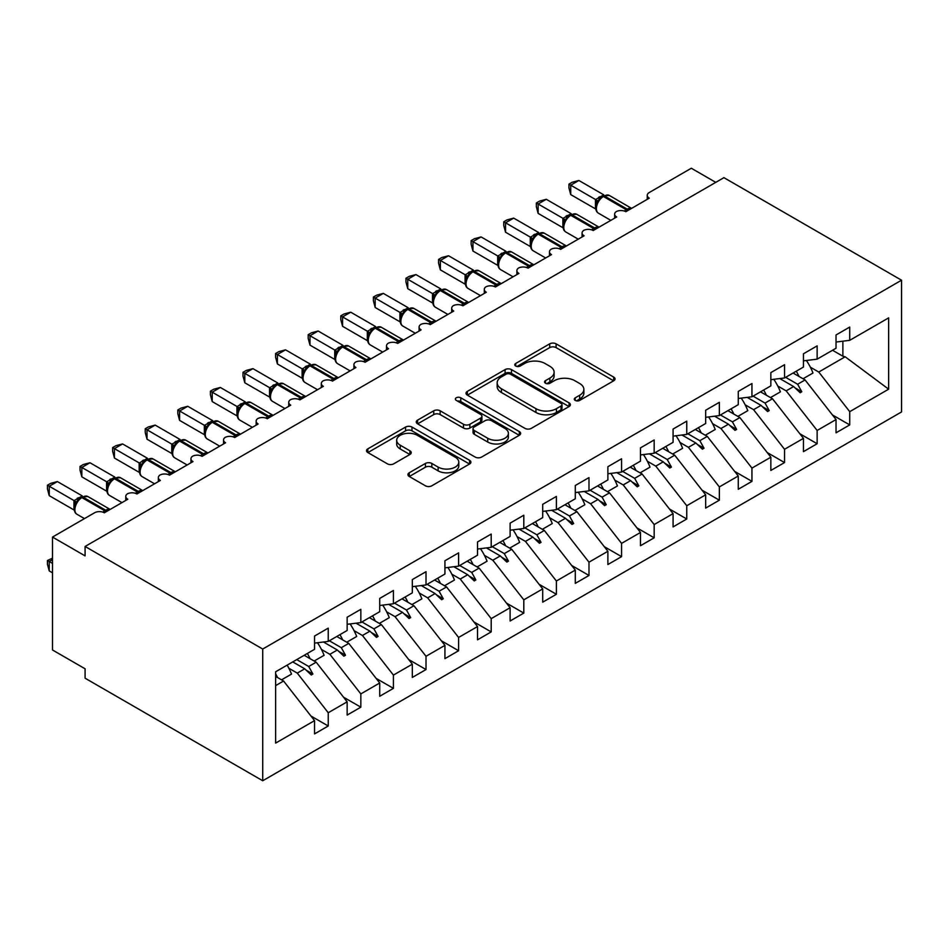 <?xml version="1.0" encoding="UTF-8"?>
<svg xmlns="http://www.w3.org/2000/svg" width="949" height="949" viewBox="0 0 949 949"><rect width="100%" height="100%" fill="white"/><g stroke="black" fill="none" stroke-linecap="round" stroke-linejoin="round"><path stroke-width="1.42" d="M575.224 400.419A3.167 1.827 0 0 0 579.697 400.419L613.695 380.786A4.52 2.61 0 0 0 615.023 378.936A4.52 2.61 0 0 0 613.695 377.097L556.102 343.846A4.52 2.61 0 0 0 549.708 343.846L515.71 363.467A3.167 1.827 0 0 0 514.785 364.76A3.167 1.827 0 0 0 515.71 366.053A3.167 1.827 0 0 0 520.194 366.053L524.595 363.514A14.472 8.363 0 0 1 545.07 363.514L549.862 366.29A14.472 8.363 0 0 1 554.109 372.198A14.472 8.363 0 0 1 549.862 378.105L545.473 380.644A3.167 1.827 0 0 0 544.536 381.937A3.167 1.827 0 0 0 545.473 383.23A3.167 1.827 0 0 0 549.946 383.23L554.346 380.691A14.472 8.363 0 0 1 574.821 380.691L579.625 383.467A14.472 8.363 0 0 1 583.86 389.375A14.472 8.363 0 0 1 579.625 395.282L575.224 397.833A3.167 1.827 0 0 0 574.299 399.126A3.167 1.827 0 0 0 575.224 400.419L575.224 397.833M409.256 472.768A4.52 2.61 0 0 0 407.94 474.619A4.52 2.61 0 0 0 409.256 476.469L425.413 485.793A4.52 2.61 0 0 0 431.819 485.793L469.565 464.002A4.52 2.61 0 0 0 470.894 462.151A4.52 2.61 0 0 0 469.565 460.301L411.985 427.062A4.52 2.61 0 0 0 405.579 427.062L367.832 448.853A4.52 2.61 0 0 0 366.504 450.704A4.52 2.61 0 0 0 367.832 452.543L387.346 463.812A4.52 2.61 0 0 0 393.74 463.812L409.897 454.488A4.52 2.61 0 0 0 411.225 452.637A4.52 2.61 0 0 0 409.897 450.787L400.229 445.2A12.1 6.987 0 0 1 396.682 440.265A12.1 6.987 0 0 1 404.155 433.812A12.1 6.987 0 0 1 417.335 435.318L455.247 457.204A12.1 6.987 0 0 1 458.794 462.151A12.1 6.987 0 0 1 451.321 468.604A12.1 6.987 0 0 1 438.13 467.086L431.819 463.444A4.52 2.61 0 0 0 425.413 463.444L409.256 472.768L409.256 476.469M901.55 280.204L262.731 649.033L262.731 780.754L901.55 411.937L901.55 280.204L723.921 177.653L85.09 546.47L85.09 555.889L52.503 537.063L94.544 512.792A6.916 3.998 180 0 1 104.319 512.792L127.795 499.245A6.916 3.998 0 0 1 125.766 496.422A6.916 3.998 0 0 1 127.474 493.788A6.916 3.998 180 0 1 136.917 493.978L160.381 480.431A6.916 3.998 0 0 1 158.353 477.608A6.916 3.998 0 0 1 160.073 474.974A6.916 3.998 180 0 1 169.515 475.152L192.979 461.605A6.916 3.998 0 0 1 190.951 458.782A6.916 3.998 0 0 1 192.659 456.161A6.916 3.998 180 0 1 202.101 456.339L225.565 442.792A6.916 3.998 0 0 1 223.549 439.968A6.916 3.998 0 0 1 225.257 437.347A6.916 3.998 180 0 1 234.7 437.525L258.164 423.978A6.916 3.998 0 0 1 256.135 421.154A6.916 3.998 0 0 1 257.843 418.521A6.916 3.998 180 0 1 267.286 418.711L290.75 405.152A6.916 3.998 0 0 1 288.733 402.329A6.916 3.998 0 0 1 290.441 399.707A6.916 3.998 180 0 1 299.884 399.885L323.348 386.338A6.916 3.998 0 0 1 321.32 383.515A6.916 3.998 0 0 1 323.028 380.893A6.916 3.998 180 0 1 332.47 381.071L355.946 367.524A6.916 3.998 0 0 1 353.918 364.701A6.916 3.998 0 0 1 355.626 362.067A6.916 3.998 180 0 1 365.068 362.257L388.532 348.71A6.916 3.998 0 0 1 386.504 345.887A6.916 3.998 0 0 1 388.224 343.253A6.916 3.998 180 0 1 397.667 343.431L421.131 329.884A6.916 3.998 0 0 1 419.102 327.061A6.916 3.998 0 0 1 420.81 324.439A6.916 3.998 180 0 1 430.253 324.617L453.717 311.07A6.916 3.998 0 0 1 451.7 308.247A6.916 3.998 0 0 1 453.408 305.614A6.916 3.998 180 0 1 462.851 305.803L486.315 292.256A6.916 3.998 0 0 1 484.287 289.433A6.916 3.998 0 0 1 485.995 286.8A6.916 3.998 180 0 1 495.437 286.978L518.901 273.431A6.916 3.998 0 0 1 516.885 270.607A6.916 3.998 0 0 1 518.593 267.986A6.916 3.998 180 0 1 528.035 268.164L551.499 254.617A6.916 3.998 0 0 1 549.471 251.793A6.916 3.998 0 0 1 551.191 249.172A6.916 3.998 180 0 1 560.622 249.35L584.098 235.803A6.916 3.998 0 0 1 582.069 232.98A6.916 3.998 0 0 1 583.777 230.346A6.916 3.998 180 0 1 593.22 230.536L616.684 216.977A6.916 3.998 0 0 1 614.655 214.166A6.916 3.998 0 0 1 616.375 211.532A6.916 3.998 180 0 1 625.818 211.71L649.282 198.163A6.916 3.998 0 0 1 647.254 195.34A6.916 3.998 0 0 1 649.282 192.517L691.323 168.246L715.771 182.362M262.731 649.033L85.09 546.47M524.916 428.355A4.52 2.61 0 0 0 531.31 428.355L569.068 406.552A4.52 2.61 0 0 0 570.385 404.713A4.52 2.61 0 0 0 569.068 402.862L511.475 369.612A4.52 2.61 0 0 0 505.082 369.612L467.323 391.403A4.52 2.61 0 0 0 466.006 393.254A4.52 2.61 0 0 0 467.323 395.104L524.916 428.355M457.56 401.095A3.167 1.827 0 0 1 460.775 401.546L460.775 397.785L519.317 431.581A4.52 2.61 0 0 1 520.645 433.432A4.52 2.61 0 0 1 519.317 435.271L481.57 457.074A4.52 2.61 0 0 1 475.164 457.074L417.584 423.823L417.584 420.134A4.52 2.61 0 0 0 416.255 421.973A4.52 2.61 0 0 0 417.584 423.823M417.584 420.134L433.74 410.798A4.52 2.61 0 0 1 440.134 410.798L463.492 424.286A4.52 2.61 0 0 0 469.885 424.286L480.609 418.094A4.52 2.61 0 0 0 481.926 416.255A4.52 2.61 0 0 0 480.609 414.405L456.291 400.371A3.167 1.827 0 0 1 455.366 399.078A3.167 1.827 0 0 1 457.323 397.382A3.167 1.827 0 0 1 460.775 397.785M275.637 685.617L283.585 681.026L314.546 720.635L275.637 743.103L275.637 671.785L314.546 649.318L314.546 636.044L328.235 628.143L328.235 641.405L314.546 643.114M310.928 716.009L328.235 725.997L328.235 712.735L347.144 701.821L316.183 662.2L304.202 655.284M288.876 668.262L297.274 673.114L328.235 712.735M328.235 641.405L347.144 630.492L347.144 617.23L360.834 609.329L360.834 622.591L347.144 624.3M343.526 697.183L360.834 707.183L360.834 693.909L379.73 682.995L348.769 643.386L336.788 636.471M321.462 649.448L329.872 654.3L360.834 693.909M360.834 622.591L379.73 611.678L379.73 598.416L393.42 590.503L393.42 603.778L379.73 605.486M376.112 678.369L393.42 688.357L393.42 675.095L412.329 664.181L381.368 624.572L369.386 617.657M354.06 630.634L362.459 635.486L393.42 675.095M393.42 603.778L412.329 592.864L412.329 579.59L426.018 571.689L426.018 584.964L412.329 586.66M408.711 659.555L426.018 669.543L426.018 656.281L444.927 645.367L413.954 605.747L401.985 598.831M386.646 611.82L395.057 616.66L426.018 656.281M426.018 584.964L444.927 574.038L444.927 560.776L458.604 552.876L458.604 566.138L444.927 567.846M441.297 640.729L458.604 650.729L458.604 637.455L477.513 626.542L446.552 586.933L434.571 580.017M419.244 592.995L427.643 597.846L458.604 637.455M458.604 566.138L477.513 555.224L477.513 541.962L491.202 534.062L491.202 547.324L477.513 549.032M473.895 621.915L491.202 631.904L491.202 618.641L510.111 607.728L479.138 568.119L467.169 561.203M451.843 574.181L460.241 579.032L491.202 618.641M491.202 547.324L510.111 536.41L510.111 523.148L523.801 515.236L523.801 528.51L510.111 530.206M506.493 603.101L523.801 613.09L523.801 599.827L542.698 588.914L511.736 549.305L499.755 542.389M484.429 555.367L492.828 560.218L523.801 599.827M523.801 528.51L542.698 517.596L542.698 504.322L556.387 496.422L556.387 509.684L542.698 511.392M539.079 584.276L556.387 594.276L556.387 581.002L575.296 570.088L544.335 530.479L532.353 523.563M517.027 536.541L525.426 541.393L556.387 581.002M556.387 509.684L575.296 498.771L575.296 485.508L588.985 477.608L588.985 490.87L575.296 492.578M571.678 565.462L588.985 575.462L588.985 562.188L607.882 551.274L576.921 511.665L564.94 504.749M549.613 517.727L558.024 522.579L588.985 562.188M588.985 490.87L607.882 479.957L607.882 466.694L621.571 458.782L621.571 472.056L607.882 473.765M604.264 546.648L621.571 556.636L621.571 543.374L640.48 532.46L609.519 492.851L597.538 485.935M582.212 498.913L590.61 503.765L621.571 543.374M621.571 472.056L640.48 461.143L640.48 447.869L654.169 439.968L654.169 453.231L640.48 454.939M636.862 527.834L654.169 537.822L654.169 524.56L673.078 513.646L642.105 474.026L630.136 467.11M614.798 480.087L623.208 484.939L654.169 524.56M654.169 453.231L673.078 442.317L673.078 429.055L686.756 421.154L686.756 434.417L673.078 436.125M669.448 509.008L686.756 519.008L686.756 505.734L705.665 494.82L674.703 455.212L662.722 448.296M647.396 461.273L655.795 466.125L686.756 505.734M686.756 434.417L705.665 423.503L705.665 410.241L719.354 402.329L719.354 415.603L705.665 417.311M702.046 490.194L719.354 500.182L719.354 486.92L738.263 476.007L707.29 436.398L695.32 429.482M679.994 442.459L688.393 447.311L719.354 486.92M719.354 415.603L738.263 404.689L738.263 391.415L751.952 383.515L751.952 396.789L738.263 398.485M734.645 471.38L751.952 481.368L751.952 468.106L770.849 457.193L739.888 417.572L727.907 410.656M712.58 423.645L720.979 428.497L751.952 468.106M751.952 396.789L770.849 385.863L770.849 372.601L784.538 364.701L784.538 377.963L770.849 379.671M767.231 452.554L784.538 462.554L784.538 449.28L803.447 438.367L772.486 398.758L760.505 391.842M745.179 404.82L753.577 409.671L784.538 449.28M784.538 377.963L803.447 367.049L803.447 353.787L817.136 345.887L817.136 359.149L803.447 360.857M799.829 433.74L817.136 443.729L817.136 430.466L836.033 419.553L836.033 432.815L849.723 424.915L849.723 411.652L888.644 389.185L845.168 356.788L842.878 356.231L842.878 341.189M777.765 386.006L786.175 390.858L817.136 430.466M817.136 359.149L836.033 348.236L836.033 334.973L849.723 327.061L849.723 340.335L836.033 342.031M832.415 414.927L849.723 424.915M810.363 367.192L818.762 372.044L849.723 411.652M52.503 537.063L52.503 649.97L85.09 668.796L85.09 678.203L262.731 780.754M283.585 681.026L275.637 676.435M328.235 725.997L314.546 733.897L314.546 720.635M360.834 707.183L347.144 715.083L347.144 701.821M393.42 688.357L379.73 696.269L379.73 682.995M426.018 669.543L412.329 677.444L412.329 664.181M458.604 650.729L444.927 658.63L444.927 645.367M491.202 631.904L477.513 639.816L477.513 626.542M523.801 613.09L510.111 620.99L510.111 607.728M556.387 594.276L542.698 602.176L542.698 588.914M588.985 575.462L575.296 583.362L575.296 570.088M621.571 556.636L607.882 564.536L607.882 551.274M654.169 537.822L640.48 545.722L640.48 532.46M686.756 519.008L673.078 526.909L673.078 513.646M719.354 500.182L705.665 508.095L705.665 494.82M751.952 481.368L738.263 489.269L738.263 476.007M784.538 462.554L770.849 470.455L770.849 457.193M817.136 443.729L803.447 451.641L803.447 438.367M849.723 340.335L888.644 317.868L888.644 389.185M296.752 659.591L308.722 666.506L316.183 662.2M297.274 673.114L304.724 668.82L311.272 674.988L312.897 674.051L308.722 666.506M292.743 661.904L304.724 668.82M329.339 640.777L341.32 647.692L348.769 643.386M329.872 654.3L337.322 649.994L343.87 656.174L345.495 655.237L341.32 647.692M323.467 641.999L337.322 649.994M361.937 621.951L373.918 628.867L381.368 624.572M362.459 635.486L369.908 631.18L376.456 637.36L378.093 636.411L373.918 628.867M356.065 623.185L369.908 631.18M394.523 603.137L406.504 610.053L413.954 605.747M395.057 616.66L402.506 612.366L409.055 618.534L410.68 617.597L406.504 610.053M388.651 604.371L402.506 612.366M427.121 584.323L439.102 591.239L446.552 586.933M427.643 597.846L435.093 593.552L441.641 599.721L443.278 598.783L439.102 591.239M421.249 585.557L435.093 593.552M459.719 565.497L471.689 572.413L479.138 568.119M460.241 579.032L467.691 574.726L474.239 580.907L475.864 579.958L471.689 572.413M453.847 566.731L467.691 574.726M492.306 546.683L504.287 553.599L511.736 549.305M492.828 560.218L500.289 555.912L506.837 562.081L508.462 561.144L504.287 553.599M486.434 547.917L500.289 555.912M524.904 527.869L536.873 534.785L544.335 530.479M525.426 541.393L532.875 537.098L539.423 543.267L541.049 542.33L536.873 534.785M519.032 529.103L532.875 537.098M557.49 509.055L569.471 515.971L576.921 511.665M558.024 522.579L565.474 518.273L572.022 524.453L573.647 523.516L569.471 515.971M551.618 510.277L565.474 518.273M590.088 490.23L602.069 497.146L609.519 492.851M590.61 503.765L598.06 499.459L604.608 505.639L606.245 504.69L602.069 497.146M584.216 491.463L598.06 499.459M622.674 471.416L634.656 478.332L642.105 474.026M623.208 484.939L630.658 480.645L637.206 486.813L638.831 485.876L634.656 478.332M616.803 472.649L630.658 480.645M655.273 452.602L667.254 459.518L674.703 455.212M655.795 466.125L663.244 461.819L669.792 467.999L671.429 467.062L667.254 459.518M649.401 453.836L663.244 461.819M687.871 433.776L699.84 440.692L707.29 436.398M688.393 447.311L695.842 443.005L702.39 449.185L704.016 448.236L699.84 440.692M681.999 435.01L695.842 443.005M720.457 414.962L732.438 421.878L739.888 417.572M720.979 428.497L728.441 424.191L734.989 430.36L736.614 429.423L732.438 421.878M714.585 416.196L728.441 424.191M753.055 396.148L765.036 403.064L772.486 398.758M753.577 409.671L761.027 405.377L767.575 411.546L769.2 410.609L765.036 403.064M747.183 397.382L761.027 405.377M785.642 377.334L797.623 384.25L805.072 379.944L793.091 373.028M786.175 390.858L793.625 386.551L800.173 392.732L801.798 391.783L797.623 384.25M779.77 378.556L793.625 386.551M805.072 379.944L836.033 419.553M818.762 372.044L845.168 356.788M832.534 350.252L842.878 356.231M795.025 387.88L801.798 391.783M762.427 406.694L769.2 410.609M729.84 425.508L736.614 429.423M697.242 444.334L704.016 448.236M664.644 463.148L671.429 467.062M632.058 481.962L638.831 485.876M599.46 500.775L606.245 504.69M566.873 519.601L573.647 523.516M534.275 538.415L541.049 542.33M501.689 557.229L508.462 561.144M469.091 576.055L475.864 579.958M436.493 594.869L443.278 598.783M403.906 613.683L410.68 617.597M371.308 632.497L378.093 636.411M338.722 651.322L345.495 655.237M306.124 670.136L312.897 674.051M576.482 400.858L579.625 399.054A14.472 8.363 0 0 0 583.86 393.135L583.86 389.375M554.109 372.198L554.109 375.958A14.472 8.363 0 0 1 549.862 381.878L546.731 383.681M613.635 380.822L556.102 347.607A4.52 2.61 0 0 0 549.708 347.607L516.98 366.504M569.009 406.587L511.475 373.372A4.52 2.61 0 0 0 505.082 373.372L467.382 395.14M561.061 406.006A3.167 1.827 0 0 0 561.998 404.713A3.167 1.827 0 0 0 561.061 403.42L510.515 374.226A3.167 1.827 0 0 0 506.042 374.226L501.404 376.907A14.472 8.363 0 0 0 497.157 382.815A14.472 8.363 0 0 0 501.404 388.734L535.948 408.675A14.472 8.363 0 0 0 556.422 408.675L561.061 406.006L561.061 409.766A3.167 1.827 0 0 0 561.998 408.473L561.998 404.713M497.157 382.815L497.157 386.587A14.472 8.363 0 0 0 501.404 392.495L501.404 388.734M561.061 409.766L556.422 412.447A14.472 8.363 0 0 1 535.948 412.447L501.404 392.495M417.643 423.859L433.74 414.571L433.74 410.798M481.926 416.255L481.926 420.016A4.52 2.61 0 0 1 480.609 421.866L469.885 428.046A4.52 2.61 0 0 1 463.492 428.046L440.134 414.571A4.52 2.61 0 0 0 433.74 414.571M460.775 401.546L519.257 435.306M487.727 438.272A12.1 6.987 0 0 0 500.918 439.79A12.1 6.987 0 0 0 508.379 433.337A12.1 6.987 0 0 0 504.844 428.39L491.487 420.68A4.52 2.61 0 0 0 485.081 420.68L474.37 426.872A4.52 2.61 0 0 0 473.041 428.723A4.52 2.61 0 0 0 474.37 430.561L487.727 438.272L487.727 442.044A12.1 6.987 0 0 0 500.918 443.551A12.1 6.987 0 0 0 508.379 437.098L508.379 433.337M473.041 428.723L473.041 432.483A4.52 2.61 0 0 0 474.37 434.334L474.37 430.561M487.727 442.044L474.37 434.334M458.794 462.151L458.794 465.912A12.1 6.987 0 0 1 451.321 472.365A12.1 6.987 0 0 1 438.13 470.858L431.819 467.205A4.52 2.61 0 0 0 425.413 467.205L409.327 476.505M396.682 440.265L396.682 444.025A12.1 6.987 0 0 0 400.229 448.972L400.229 445.2M409.838 454.524L400.229 448.972M469.506 464.037L411.985 430.822A4.52 2.61 0 0 0 405.579 430.822L367.892 452.578M570.729 194.592L568.937 187.902L568.937 184.142L570.729 185.185L578.878 180.476L603.766 194.842L595.604 199.551L570.729 185.185L570.729 194.592L595.462 208.875L595.462 199.456M601.939 196.728A2.301 1.329 60 0 1 602.247 196.407L599.341 198.839L596.707 203.098C595.059 208.187 595.64 211.544 598.451 213.193L610.848 220.358M598.321 201.295L595.604 199.551M568.937 184.142L572.2 182.267L578.878 180.476M796.258 371.201A36.881 21.293 60 0 1 798.999 376.433M806.389 360.49A36.881 21.293 60 0 1 812.985 373.028L803.044 378.77M793.494 372.803A31.341 18.102 60 0 1 793.886 373.479M763.66 390.015A36.881 21.293 60 0 1 766.412 395.258M773.791 379.303A36.881 21.293 60 0 1 780.398 391.854L770.458 397.595M760.896 391.617A31.341 18.102 60 0 1 761.288 392.293M731.074 408.841A36.881 21.293 60 0 1 733.814 414.072M741.205 398.117A36.881 21.293 60 0 1 747.8 410.668L737.859 416.409M728.298 410.431A31.341 18.102 60 0 1 728.702 411.119M698.476 427.655A36.881 21.293 60 0 1 701.228 432.886M708.606 416.943A36.881 21.293 60 0 1 715.214 429.482L705.273 435.223M695.712 429.256A31.341 18.102 60 0 1 696.103 429.933M665.878 446.469A36.881 21.293 60 0 1 668.63 451.712M676.02 435.757A36.881 21.293 60 0 1 682.616 448.308L672.675 454.037M663.114 448.07A31.341 18.102 60 0 1 663.505 448.747M538.142 213.406L536.351 206.728L536.351 202.967L538.142 203.999L546.28 199.29L571.168 213.655L563.018 218.365L538.142 203.999L538.142 213.406L562.876 227.689L562.876 218.282M569.341 215.553A2.301 1.329 60 0 1 569.661 215.221L566.743 217.665L564.109 221.912C562.472 227.001 563.054 230.37 565.853 232.007L578.261 239.172M565.723 220.121L563.018 218.365M536.351 202.967L539.601 201.081L546.28 199.29M505.544 232.22L503.753 225.542L503.753 221.781L505.544 222.813L513.694 218.116L538.581 232.469L530.42 237.179L505.544 222.813L505.544 232.22L530.277 246.503L530.277 237.096M536.754 234.367A2.301 1.329 60 0 1 537.063 234.035L534.157 236.479L531.523 240.726A5.065 3.677 18 0 0 530.254 237.155M533.136 238.934L530.42 237.179M503.753 221.781L507.003 219.907L513.694 218.116M472.946 251.046L471.155 244.356L471.155 240.595L472.946 241.639L481.096 236.93L505.983 251.295L497.834 256.005L472.946 241.639L472.946 251.046L497.691 265.329L497.691 255.91M504.156 253.181A2.301 1.329 60 0 1 504.477 252.861L501.558 255.293L498.925 259.552A5.065 3.677 18 0 0 497.667 255.981M500.538 257.748L497.834 256.005M471.155 240.595L474.417 238.721L481.096 236.93M440.36 269.86L438.568 263.181L438.568 259.421L440.36 260.453L448.509 255.744L473.385 270.109L465.235 274.819L440.36 260.453L440.36 269.86L465.093 284.142L465.093 274.736M471.57 271.995A2.301 1.329 60 0 1 471.878 271.675L468.972 274.107L466.327 278.365C464.69 283.454 465.271 286.823 468.082 288.46L480.479 295.625M467.952 276.562L465.235 274.819M438.568 259.421L441.819 257.535L448.509 255.744M633.291 465.295A36.881 21.293 60 0 1 636.032 470.526M643.422 454.571A36.881 21.293 60 0 1 650.018 467.122L640.077 472.863M630.527 466.884A31.341 18.102 60 0 1 630.919 467.572M407.762 288.674L405.97 281.995L405.97 278.235L407.762 279.267L415.911 274.569L440.799 288.923L432.649 293.632L407.762 279.267L407.762 288.674L432.495 302.956L432.495 293.549M438.972 290.821A2.301 1.329 60 0 1 439.292 290.489L436.374 292.933L433.74 297.179C432.103 302.268 432.685 305.637 435.484 307.274L447.881 314.439M435.354 295.388L432.649 293.632M405.97 278.235L409.233 276.361L415.911 274.569M600.693 484.109A36.881 21.293 60 0 1 603.445 489.34M610.836 473.397A36.881 21.293 60 0 1 617.431 485.935L607.49 491.677M597.929 485.71A31.341 18.102 60 0 1 598.321 486.386M375.175 307.5L373.384 300.809L373.384 297.049L375.175 298.081L383.325 293.383L408.2 307.749L400.051 312.458L375.175 298.081L375.175 307.5L399.909 321.77L399.909 312.363M406.386 309.635A2.301 1.329 60 0 1 406.694 309.315L403.776 311.747L401.142 315.993A5.065 3.677 18 0 0 399.885 312.435M402.756 314.202L400.051 312.458M373.384 297.049L376.634 295.175L383.325 293.383M568.107 502.923A36.881 21.293 60 0 1 570.847 508.154M578.238 492.211A36.881 21.293 60 0 1 584.833 504.749L574.892 510.491M565.331 504.524A31.341 18.102 60 0 1 565.734 505.2M342.577 326.314L340.786 319.623L340.786 315.875L342.577 316.907L350.727 312.197L375.614 326.563L367.453 331.272L342.577 316.907L342.577 326.314L367.31 340.596L367.31 331.189M373.787 328.449A2.301 1.329 60 0 1 374.096 328.129L371.189 330.56L368.556 334.819A5.065 3.677 18 0 0 367.287 331.248M370.169 333.016L367.453 331.272M340.786 315.875L344.048 313.989L350.727 312.197M535.509 521.748A36.881 21.293 60 0 1 538.261 526.98M545.639 511.025A36.881 21.293 60 0 1 552.247 523.575L542.306 529.317M532.745 523.338A31.341 18.102 60 0 1 533.136 524.026M309.991 345.128L308.2 338.449L308.2 334.689L309.991 335.721L318.129 331.011L343.016 345.377L334.867 350.086L309.991 335.721L309.991 345.128L334.724 359.41L334.724 350.003M341.189 347.275A2.301 1.329 60 0 1 341.51 346.943L338.591 349.386L335.958 353.633C334.321 358.722 334.902 362.091 337.702 363.728L350.11 370.893M337.571 351.842L334.867 350.086M308.2 334.689L311.45 332.802L318.129 331.011M502.923 540.562A36.881 21.293 60 0 1 505.663 545.794M513.053 529.839A36.881 21.293 60 0 1 519.649 542.389L509.708 548.131M500.147 542.152A31.341 18.102 60 0 1 500.538 542.84M277.393 363.942L275.601 357.263L275.601 353.502L277.393 354.535L285.542 349.837L310.43 364.202L302.268 368.9L277.393 354.535L277.393 363.942L302.126 378.224L302.126 368.817M308.603 366.089A2.301 1.329 60 0 1 308.911 365.756L306.005 368.2L303.372 372.447C301.723 377.536 302.304 380.905 305.115 382.554L317.512 389.707M304.985 370.656L302.268 368.9M275.601 353.502L278.852 351.628L285.542 349.837M470.324 559.376A36.881 21.293 60 0 1 473.077 564.608M480.455 548.664A36.881 21.293 60 0 1 487.062 561.203L477.122 566.944M467.56 560.978A31.341 18.102 60 0 1 467.952 561.654M244.795 382.767L243.003 376.077L243.003 372.316L244.795 373.36L252.944 368.651L277.832 383.016L269.682 387.726L244.795 373.36L244.795 382.767L269.54 397.05L269.54 387.631M276.005 384.903A2.301 1.329 60 0 1 276.325 384.582L273.407 387.014L270.773 391.273A5.065 3.677 18 0 0 269.516 387.702M272.387 389.47L269.682 387.726M243.003 372.316L246.266 370.442L252.944 368.651M437.726 578.19A36.881 21.293 60 0 1 440.478 583.433M447.869 567.478A36.881 21.293 60 0 1 454.464 580.029L444.523 585.77M434.962 579.792A31.341 18.102 60 0 1 435.354 580.468M212.208 401.581L210.417 394.903L210.417 391.142L212.208 392.174L220.358 387.465L245.233 401.83L237.084 406.54L212.208 392.174L212.208 401.581L236.942 415.864L236.942 406.457M243.418 403.728A2.301 1.329 60 0 1 243.727 403.396L240.821 405.84L238.175 410.087C236.538 415.176 237.12 418.545 239.931 420.182L252.327 427.347M239.789 408.295L237.084 406.54M210.417 391.142L213.667 389.256L220.358 387.465M405.14 597.016A36.881 21.293 60 0 1 407.88 602.247M415.271 586.292A36.881 21.293 60 0 1 421.866 598.843L411.925 604.584M402.376 598.605A31.341 18.102 60 0 1 402.767 599.293M179.61 420.395L177.819 413.717L177.819 409.956L179.61 410.988L187.76 406.291L212.647 420.644L204.498 425.354L179.61 410.988L179.61 420.395L204.343 434.678L204.343 425.271M210.82 422.542A2.301 1.329 60 0 1 211.141 422.21L208.222 424.654L205.589 428.901C203.952 433.99 204.533 437.359 207.333 439.007L219.729 446.16M207.202 427.109L204.498 425.354M177.819 409.956L181.081 408.082L187.76 406.291M372.542 615.83A36.881 21.293 60 0 1 375.294 621.061M382.684 605.118A36.881 21.293 60 0 1 389.28 617.657L379.339 623.398M369.778 617.431A31.341 18.102 60 0 1 370.169 618.107M147.024 439.221L145.233 432.53L145.233 428.77L147.024 429.802L155.173 425.105L180.049 439.47L171.899 444.179L147.024 429.802L147.024 439.221L171.757 453.492L171.757 444.085M178.234 441.356A2.301 1.329 60 0 1 178.542 441.036L175.624 443.468L172.991 447.726M174.604 445.923L171.899 444.179M145.233 428.77L148.483 426.896L155.173 425.105M339.956 634.644A36.881 21.293 60 0 1 342.696 639.887M350.086 623.932A36.881 21.293 60 0 1 356.682 636.482L346.741 642.212M337.18 636.245A31.341 18.102 60 0 1 337.583 636.921M114.426 458.035L112.634 451.356L112.634 447.596L114.426 448.628L122.575 443.918L147.463 458.284L139.301 462.993L114.426 448.628L114.426 458.035L139.159 472.317L139.159 462.91M145.636 460.17A2.301 1.329 60 0 1 145.944 459.85L143.038 462.282L140.405 466.54A5.065 3.677 18 0 0 139.135 462.97M142.018 464.737L139.301 462.993M112.634 447.596L115.897 445.71L122.575 443.918M307.357 653.47A36.881 21.293 60 0 1 310.109 658.701M317.488 642.746A36.881 21.293 60 0 1 324.095 655.296L314.155 661.038M304.593 655.059A31.341 18.102 60 0 1 304.985 655.747M81.839 476.849L80.048 470.17L80.048 466.41L81.839 467.442L89.977 462.744L114.865 477.098L106.715 481.807L81.839 467.442L81.839 476.849L106.573 491.131L106.573 481.724M113.038 478.996A2.301 1.329 60 0 1 113.358 478.664L110.44 481.107L107.806 485.354C106.169 490.443 106.751 493.812 109.55 495.449L121.958 502.614M109.42 483.563L106.715 481.807M80.048 466.41L83.298 464.524L89.977 462.744M52.503 559.649L49.241 561.535L52.503 563.409M49.241 570.942L47.45 564.252L47.45 560.503L49.241 561.535L49.241 570.942L52.503 572.816M47.45 560.503L52.503 558.142M275.637 673.814A36.881 21.293 60 0 1 277.511 677.515M287.156 665.13A36.881 21.293 60 0 1 291.497 674.11L281.556 679.852M49.241 495.675L47.45 488.984L47.45 485.224L49.241 486.256L57.391 481.558L82.278 495.924L74.117 500.621L49.241 486.256L49.241 495.675L73.975 509.945L73.975 500.538M80.451 497.81A2.301 1.329 60 0 1 80.76 497.478L77.854 499.921L75.22 504.168C73.571 509.257 74.152 512.626 76.964 514.275L84.473 518.605M76.833 502.377L74.117 500.621M47.45 485.224L50.7 483.349L57.391 481.558M579.625 399.054L579.625 395.282M545.473 383.23L545.473 380.644M549.862 381.878L549.862 378.105M515.71 366.053L515.71 363.467M549.708 347.607L549.708 343.846M556.102 347.607L556.102 343.846M613.695 380.786L613.695 377.097M467.323 395.104L467.323 391.403M505.082 373.372L505.082 369.612M511.475 373.372L511.475 369.612M569.068 406.552L569.068 402.862M535.948 412.447L535.948 408.675M556.422 412.447L556.422 408.675M440.134 414.571L440.134 410.798M463.492 428.046L463.492 424.286M469.885 428.046L469.885 424.286M480.609 421.866L480.609 418.094M519.317 435.271L519.317 431.581M425.413 467.205L425.413 463.444M431.819 467.205L431.819 463.444M438.13 470.858L438.13 467.086M409.897 454.488L409.897 450.787M367.832 452.543L367.832 448.853M405.579 430.822L405.579 427.062M411.985 430.822L411.985 427.062M469.565 464.002L469.565 460.301M628.309 210.275A2.301 1.329 -120 0 0 627.194 209.124A9.905 5.718 -60 0 1 631.595 208.377L609.341 195.458A9.905 5.718 120 0 0 604.383 195.957A2.301 1.329 -120 0 0 603.232 195.838L602.247 196.407A2.301 1.329 60 0 1 603.41 196.514A9.905 5.718 120 0 0 596.399 208.661A9.905 5.718 120 0 0 598.451 213.193M624.347 211.069A9.905 5.718 -60 0 1 626.221 209.693L627.194 209.124L604.383 195.957L603.41 196.514L626.221 209.693A2.301 1.329 60 0 1 627.336 210.832M601.18 197.119A5.065 2.93 60 0 1 599.697 196.633M600.492 197.677A5.065 2.93 60 0 1 598.712 197.202M596.696 203.122A5.065 3.677 18 0 0 595.438 199.527M595.711 229.089A2.301 1.329 -120 0 0 594.608 227.938A9.905 5.718 -60 0 1 598.997 227.191M570.634 214.652L576.743 214.284A9.905 5.718 120 0 0 571.784 214.771A2.301 1.329 -120 0 0 570.634 214.652L569.661 215.221A2.301 1.329 60 0 1 570.812 215.34A9.905 5.718 120 0 0 563.801 227.475A9.905 5.718 120 0 0 565.853 232.007M591.749 229.883A9.905 5.718 -60 0 1 593.623 228.507L594.608 227.938L571.784 214.771L570.812 215.34L593.623 228.507A2.301 1.329 60 0 1 594.738 229.658M568.581 215.933A5.065 2.93 60 0 1 567.099 215.447M567.905 216.502A5.065 2.93 60 0 1 566.126 216.016M564.097 221.947A5.065 3.677 18 0 0 562.852 218.341M563.125 247.903A2.301 1.329 -120 0 0 562.01 246.764A9.905 5.718 -60 0 1 566.399 246.016M538.047 233.478L544.157 233.098A9.905 5.718 120 0 0 539.198 233.584A2.301 1.329 -120 0 0 538.047 233.478L537.063 234.035A2.301 1.329 60 0 1 538.213 234.154A9.905 5.718 120 0 0 531.215 246.289A9.905 5.718 120 0 0 533.267 250.833L545.663 257.986M559.163 248.697A9.905 5.718 -60 0 1 561.037 247.321L562.01 246.764L539.198 233.584L538.213 234.154L561.037 247.321A2.301 1.329 60 0 1 562.14 248.472M535.995 234.759A5.065 2.93 60 0 1 534.512 234.273M535.307 235.316A5.065 2.93 60 0 1 533.528 234.83M530.527 266.728A2.301 1.329 -120 0 0 529.423 265.578A9.905 5.718 -60 0 1 533.812 264.83M505.449 252.292L511.558 251.912A9.905 5.718 120 0 0 506.6 252.41A2.301 1.329 -120 0 0 505.449 252.292L504.477 252.861A2.301 1.329 60 0 1 505.627 252.968A9.905 5.718 120 0 0 498.616 265.103A9.905 5.718 120 0 0 500.669 269.646L513.065 276.8M526.565 267.523A9.905 5.718 -60 0 1 528.439 266.147L529.423 265.578L506.6 252.41L505.627 252.968L528.439 266.147A2.301 1.329 60 0 1 529.554 267.286M503.397 253.573A5.065 2.93 60 0 1 501.914 253.086M502.721 254.13A5.065 2.93 60 0 1 500.942 253.656M497.94 285.542A2.301 1.329 -120 0 0 496.825 284.392A9.905 5.718 -60 0 1 501.214 283.644M472.863 271.106L478.96 270.738A9.905 5.718 120 0 0 474.014 271.224A2.301 1.329 -120 0 0 472.863 271.106L471.878 271.675A2.301 1.329 60 0 1 473.029 271.794A9.905 5.718 120 0 0 466.03 283.929A9.905 5.718 120 0 0 468.082 288.46M493.978 286.337A9.905 5.718 -60 0 1 495.853 284.961L496.825 284.392L474.014 271.224L473.029 271.794L495.853 284.961A2.301 1.329 60 0 1 496.956 286.112M470.811 272.387A5.065 2.93 60 0 1 469.316 271.9M470.123 272.944A5.065 2.93 60 0 1 468.343 272.47M466.315 278.401A5.065 3.677 18 0 0 465.069 274.795M465.342 304.356A2.301 1.329 -120 0 0 464.227 303.217A9.905 5.718 -60 0 1 468.628 302.47M440.265 289.931L446.374 289.552A9.905 5.718 120 0 0 441.415 290.038A2.301 1.329 -120 0 0 440.265 289.931L439.292 290.489A2.301 1.329 60 0 1 440.443 290.608A9.905 5.718 120 0 0 433.432 302.743A9.905 5.718 120 0 0 435.484 307.274M461.38 305.151A9.905 5.718 -60 0 1 463.254 303.775L464.227 303.217L441.415 290.038L440.443 290.608L463.254 303.775A2.301 1.329 60 0 1 464.369 304.926M438.213 291.213A5.065 2.93 60 0 1 436.73 290.726M437.536 291.77A5.065 2.93 60 0 1 435.745 291.284M433.729 297.215A5.065 3.677 18 0 0 432.483 293.609M432.756 323.182A2.301 1.329 -120 0 0 431.641 322.031A9.905 5.718 -60 0 1 436.03 321.284M407.667 308.745L413.776 308.366A9.905 5.718 120 0 0 408.829 308.864A2.301 1.329 -120 0 0 407.667 308.745L406.694 309.315A2.301 1.329 60 0 1 407.845 309.421A9.905 5.718 120 0 0 400.834 321.557A9.905 5.718 120 0 0 402.886 326.1L415.294 333.253M428.782 323.977A9.905 5.718 -60 0 1 430.656 322.601L431.641 322.031L408.829 308.864L407.845 309.421L430.656 322.601A2.301 1.329 60 0 1 431.771 323.739M405.626 310.026A5.065 2.93 60 0 1 404.132 309.54M404.938 310.584A5.065 2.93 60 0 1 403.159 310.098M400.158 341.996A2.301 1.329 -120 0 0 399.043 340.845A9.905 5.718 -60 0 1 403.444 340.098M375.08 327.559L381.19 327.18A9.905 5.718 120 0 0 376.231 327.678A2.301 1.329 -120 0 0 375.08 327.559L374.096 328.129A2.301 1.329 60 0 1 375.258 328.235A9.905 5.718 120 0 0 368.248 340.383A9.905 5.718 120 0 0 370.3 344.914L382.696 352.079M396.196 342.791A9.905 5.718 -60 0 1 398.07 341.415L399.043 340.845L376.231 327.678L375.258 328.235L398.07 341.415A2.301 1.329 60 0 1 399.185 342.553M373.028 328.84A5.065 2.93 60 0 1 371.545 328.354M372.34 329.398A5.065 2.93 60 0 1 370.561 328.923M367.56 360.81A2.301 1.329 -120 0 0 366.456 359.671A9.905 5.718 -60 0 1 370.845 358.912M342.482 346.385L348.591 346.005A9.905 5.718 120 0 0 343.633 346.492A2.301 1.329 -120 0 0 342.482 346.385L341.51 346.943A2.301 1.329 60 0 1 342.66 347.061A9.905 5.718 120 0 0 335.649 359.197A9.905 5.718 120 0 0 337.702 363.728M363.597 361.605A9.905 5.718 -60 0 1 365.472 360.229L366.456 359.671L343.633 346.492L342.66 347.061L365.472 360.229A2.301 1.329 60 0 1 366.587 361.379M340.43 347.654A5.065 2.93 60 0 1 338.947 347.168M339.754 348.224A5.065 2.93 60 0 1 337.974 347.737M335.946 353.669A5.065 3.677 18 0 0 334.7 350.062M334.973 379.624A2.301 1.329 -120 0 0 333.858 378.485A9.905 5.718 -60 0 1 338.247 377.738M309.896 365.199L316.005 364.819A9.905 5.718 120 0 0 311.047 365.306A2.301 1.329 -120 0 0 309.896 365.199L308.911 365.756A2.301 1.329 60 0 1 310.062 365.875A9.905 5.718 120 0 0 303.063 378.01A9.905 5.718 120 0 0 305.115 382.554M331.011 380.43A9.905 5.718 -60 0 1 332.885 379.042L333.858 378.485L311.047 365.306L310.062 365.875L332.885 379.042A2.301 1.329 60 0 1 333.989 380.193M307.844 366.48A5.065 2.93 60 0 1 306.361 365.994M307.156 367.038A5.065 2.93 60 0 1 305.376 366.551M303.36 372.483A5.065 3.677 18 0 0 302.102 368.888M302.375 398.45A2.301 1.329 -120 0 0 301.272 397.299A9.905 5.718 -60 0 1 305.661 396.552M277.298 384.013L283.407 383.633A9.905 5.718 120 0 0 278.448 384.131A2.301 1.329 -120 0 0 277.298 384.013L276.325 384.582A2.301 1.329 60 0 1 277.476 384.689A9.905 5.718 120 0 0 270.465 396.836A9.905 5.718 120 0 0 272.517 401.368L284.914 408.521M298.413 399.244A9.905 5.718 -60 0 1 300.287 397.868L301.272 397.299L278.448 384.131L277.476 384.689L300.287 397.868A2.301 1.329 60 0 1 301.402 399.007M275.246 385.294A5.065 2.93 60 0 1 273.763 384.808M274.569 385.852A5.065 2.93 60 0 1 272.79 385.377M269.789 417.263A2.301 1.329 -120 0 0 268.674 416.113A9.905 5.718 -60 0 1 273.063 415.365M244.712 402.827L250.809 402.459A9.905 5.718 120 0 0 245.862 402.945A2.301 1.329 -120 0 0 244.712 402.827L243.727 403.396A2.301 1.329 60 0 1 244.878 403.515A9.905 5.718 120 0 0 237.879 415.65A9.905 5.718 120 0 0 239.931 420.182M265.827 418.058A9.905 5.718 -60 0 1 267.701 416.682L268.674 416.113L245.862 402.945L244.878 403.515L267.701 416.682A2.301 1.329 60 0 1 268.804 417.833M242.659 404.108A5.065 2.93 60 0 1 241.165 403.622M241.971 404.677A5.065 2.93 60 0 1 240.192 404.191M238.163 410.122A5.065 3.677 18 0 0 236.918 406.516M237.191 436.077A2.301 1.329 -120 0 0 236.076 434.939A9.905 5.718 -60 0 1 240.477 434.191M212.113 421.653L218.223 421.273A9.905 5.718 120 0 0 213.264 421.759A2.301 1.329 -120 0 0 212.113 421.653L211.141 422.21A2.301 1.329 60 0 1 212.291 422.329A9.905 5.718 120 0 0 205.281 434.464A9.905 5.718 120 0 0 207.333 439.007M233.229 436.872A9.905 5.718 -60 0 1 235.103 435.496L236.076 434.939L213.264 421.759L212.291 422.329L235.103 435.496A2.301 1.329 60 0 1 236.218 436.647M210.061 422.934A5.065 2.93 60 0 1 208.578 422.447M209.385 423.491A5.065 2.93 60 0 1 207.594 423.005M205.577 428.936A5.065 3.677 18 0 0 204.332 425.33M204.593 454.903A2.301 1.329 -120 0 0 203.489 453.752A9.905 5.718 -60 0 1 207.878 453.005M179.515 440.466L185.624 440.087A9.905 5.718 120 0 0 180.678 440.585A2.301 1.329 -120 0 0 179.515 440.466L178.542 441.036A2.301 1.329 60 0 1 179.693 441.143A9.905 5.718 120 0 0 172.682 453.278A9.905 5.718 120 0 0 174.735 457.821L187.143 464.974M200.63 455.698A9.905 5.718 -60 0 1 202.505 454.322L203.489 453.752L180.678 440.585L179.693 441.143L202.505 454.322A2.301 1.329 60 0 1 203.62 455.461M177.475 441.748A5.065 2.93 60 0 1 175.98 441.261M176.787 442.305A5.065 2.93 60 0 1 175.007 441.831M172.979 447.75A5.065 3.677 18 0 0 171.733 444.156M172.006 473.717A2.301 1.329 -120 0 0 170.891 472.566A9.905 5.718 -60 0 1 175.292 471.819M146.929 459.28L153.038 458.913A9.905 5.718 120 0 0 148.08 459.399A2.301 1.329 -120 0 0 146.929 459.28L145.944 459.85A2.301 1.329 60 0 1 147.107 459.968A9.905 5.718 120 0 0 140.096 472.104A9.905 5.718 120 0 0 142.148 476.635L154.545 483.8M168.044 474.512A9.905 5.718 -60 0 1 169.918 473.136L170.891 472.566L148.08 459.399L147.107 459.968L169.918 473.136A2.301 1.329 60 0 1 171.022 474.286M144.877 460.562A5.065 2.93 60 0 1 143.394 460.075M144.189 461.119A5.065 2.93 60 0 1 142.409 460.645M139.408 492.531A2.301 1.329 -120 0 0 138.305 491.392A9.905 5.718 -60 0 1 142.694 490.645M114.331 478.106L120.44 477.727A9.905 5.718 120 0 0 115.481 478.213A2.301 1.329 -120 0 0 114.331 478.106L113.358 478.664A2.301 1.329 60 0 1 114.509 478.782A9.905 5.718 120 0 0 107.498 490.918A9.905 5.718 120 0 0 109.55 495.449M135.446 493.326A9.905 5.718 -60 0 1 137.32 491.95L138.305 491.392L115.481 478.213L114.509 478.782L137.32 491.95A2.301 1.329 60 0 1 138.435 493.1M112.279 479.375A5.065 2.93 60 0 1 110.796 478.901M111.602 479.945A5.065 2.93 60 0 1 109.823 479.459M107.795 485.39A5.065 3.677 18 0 0 106.549 481.784M106.822 511.357A2.301 1.329 -120 0 0 105.707 510.206A9.905 5.718 -60 0 1 110.096 509.459M81.744 496.92L87.854 496.541A9.905 5.718 120 0 0 82.895 497.039A2.301 1.329 -120 0 0 81.744 496.92L80.76 497.478A2.301 1.329 60 0 1 81.911 497.596A9.905 5.718 120 0 0 74.912 509.732A9.905 5.718 120 0 0 76.964 514.275M102.86 512.152A9.905 5.718 -60 0 1 104.734 510.776L105.707 510.206L82.895 497.039L81.911 497.596L104.734 510.776A2.301 1.329 60 0 1 105.837 511.914M79.692 498.201A5.065 2.93 60 0 1 78.209 497.715M79.004 498.759A5.065 2.93 60 0 1 77.225 498.272M75.208 504.204A5.065 3.677 18 0 0 73.951 500.609M647.254 199.337L647.254 195.34M614.655 218.151L614.655 214.166M582.069 236.965L582.069 232.98M549.471 255.791L549.471 251.793M516.885 274.605L516.885 270.607M484.287 293.419L484.287 289.433M451.7 312.233L451.7 308.247M419.102 331.059L419.102 327.061M386.504 349.873L386.504 345.887M353.918 368.687L353.918 364.701M321.32 387.512L321.32 383.515M288.733 406.326L288.733 402.329M256.135 425.14L256.135 421.154M223.549 443.966L223.549 439.968M190.951 462.78L190.951 458.782M158.353 481.594L158.353 477.608M125.766 500.408L125.766 496.422M609.341 195.458L603.232 195.838M576.743 214.284L599.056 227.167M544.157 233.098L566.458 245.981M531.523 240.726C529.874 245.815 530.455 249.184 533.267 250.833M511.558 251.912L533.872 264.795M498.925 259.552C497.288 264.629 497.869 267.998 500.669 269.646M478.96 270.738L501.274 283.609M446.374 289.552L468.687 302.434M413.776 308.366L436.089 321.248M401.142 315.993C399.505 321.082 400.087 324.451 402.886 326.1M381.19 327.18L403.491 340.062M368.556 334.819C366.907 339.908 367.488 343.265 370.3 344.914M348.591 346.005L370.905 358.888M316.005 364.819L338.307 377.702M283.407 383.633L305.72 396.516M270.773 391.273C269.136 396.362 269.718 399.719 272.517 401.368M250.809 402.459L273.122 415.342M218.223 421.273L240.536 434.156M185.624 440.087L207.938 452.97M172.991 447.714C171.354 452.803 171.935 456.172 174.735 457.821M153.038 458.913L175.34 471.783M140.405 466.54C138.756 471.629 139.337 474.998 142.148 476.635M120.44 477.727L142.753 490.609M87.854 496.541L110.155 509.423"/></g></svg>
